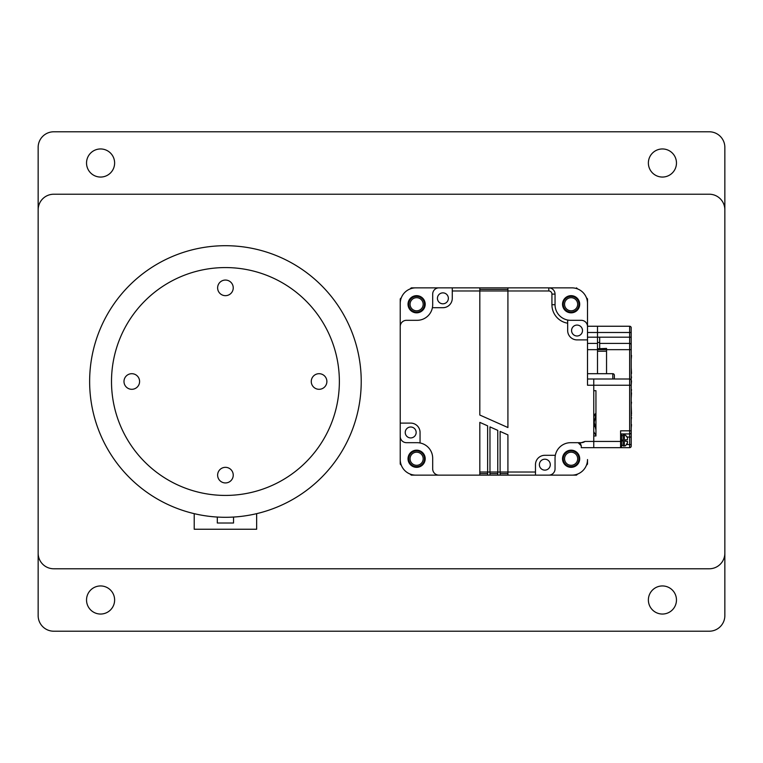 <?xml version="1.0" encoding="UTF-8"?>
<svg xmlns="http://www.w3.org/2000/svg" width="763" height="763" viewBox="0 0 763 763"><rect width="100%" height="100%" fill="white"/><g stroke="black" fill="none" stroke-linecap="round" stroke-linejoin="round"><path stroke-width="1.14" d="M648.378 163.005A14.049 14.049 0 0 1 662.427 148.957A14.049 14.049 0 0 1 676.466 163.005A14.049 14.049 0 0 1 662.427 177.054A14.049 14.049 0 0 1 648.378 163.005M86.534 163.005A14.049 14.049 0 0 1 100.573 148.957A14.049 14.049 0 0 1 114.622 163.005A14.049 14.049 0 0 1 100.573 177.054A14.049 14.049 0 0 1 86.534 163.005M648.378 599.995A14.049 14.049 0 0 1 662.427 585.946A14.049 14.049 0 0 1 676.466 599.995A14.049 14.049 0 0 1 662.427 614.043A14.049 14.049 0 0 1 648.378 599.995M86.534 599.995A14.049 14.049 0 0 1 100.573 585.946A14.049 14.049 0 0 1 114.622 599.995A14.049 14.049 0 0 1 100.573 614.043A14.049 14.049 0 0 1 86.534 599.995M724.85 147.402L724.85 615.598A15.603 15.603 0 0 1 709.247 631.211L53.753 631.211A15.603 15.603 0 0 1 38.15 615.598L38.15 147.402A15.603 15.603 0 0 1 53.753 131.789L709.247 131.789A15.603 15.603 0 0 1 724.85 147.402M724.85 553.175A15.603 15.603 0 0 1 709.247 568.778L53.753 568.778A15.603 15.603 0 0 1 38.15 553.175M38.15 209.825A15.603 15.603 0 0 1 53.753 194.222L709.247 194.222A15.603 15.603 0 0 1 724.85 209.825M319.077 373.698A7.802 7.802 0 0 0 311.266 381.5A7.802 7.802 0 0 0 319.077 389.302A7.802 7.802 0 0 0 326.879 381.5A7.802 7.802 0 0 0 319.077 373.698M225.428 467.337A7.802 7.802 0 0 0 217.627 475.139A7.802 7.802 0 0 0 225.428 482.941A7.802 7.802 0 0 0 233.24 475.139A7.802 7.802 0 0 0 225.428 467.337M131.789 373.698A7.802 7.802 0 0 0 123.987 381.5A7.802 7.802 0 0 0 131.789 389.302A7.802 7.802 0 0 0 139.591 381.5A7.802 7.802 0 0 0 131.789 373.698M225.428 280.059A7.802 7.802 0 0 0 217.627 287.861A7.802 7.802 0 0 0 225.428 295.663A7.802 7.802 0 0 0 233.24 287.861A7.802 7.802 0 0 0 225.428 280.059M225.428 495.425A113.925 113.925 0 0 0 339.363 381.5A113.925 113.925 0 0 0 225.428 267.575A113.925 113.925 0 0 0 111.503 381.5A113.925 113.925 0 0 0 225.428 495.425M361.223 381.5A135.795 135.795 0 0 0 225.428 245.705A135.795 135.795 0 0 0 89.633 381.5A135.795 135.795 0 0 0 225.428 517.295A135.795 135.795 0 0 0 361.223 381.5M256.645 513.661L256.645 529.245L194.222 529.245L194.222 513.661M217.312 517.056L217.312 523.008L233.545 523.008L233.545 517.056M567.672 320.031A15.603 15.603 0 0 0 570.657 320.317A15.603 15.603 0 0 1 567.672 320.031L567.672 323.207A18.732 18.732 0 0 1 551.926 304.714L551.926 294.098A3.119 3.119 60.6 0 0 548.807 290.98L479.822 290.98L479.822 415.034L507.92 427.538L507.92 287.861L548.807 287.861A6.247 6.247 60.5 0 1 555.044 294.098L555.044 304.714A15.603 15.603 0 0 0 570.657 320.317L581.263 320.317A6.247 6.247 0 0 1 587.51 326.564L587.51 385.248L593.757 385.248L593.757 379.001L587.51 379.001L629.647 379.001A1.564 1.564 0 0 1 631.211 380.565L631.211 432.383A1.564 1.564 160.5 0 1 629.647 433.937L620.596 433.937M593.757 379.001L593.757 441.434L585.011 441.434A6.247 6.247 0 0 1 581.263 442.683L585.011 441.434L581.263 442.683L570.657 442.683A15.603 15.603 0 0 0 555.044 458.286L555.044 468.902A6.247 6.247 0 0 1 548.807 475.139L500.108 475.139L500.108 472.02L507.92 472.02L507.92 475.139M479.822 472.02L487.624 472.02L487.624 425.849L479.822 422.378L479.822 475.139L438.935 475.139A6.247 6.247 0 0 1 432.688 468.902L432.688 458.286A15.603 15.603 0 0 0 420.06 442.969L420.06 432.468A9.366 9.366 0 0 0 410.704 423.103L400.232 423.103L400.232 326.564A6.247 6.247 0 0 1 406.469 320.317L417.084 320.317A15.603 15.603 0 0 0 432.688 304.714L432.688 294.098A6.247 6.247 0 0 1 438.935 287.861L507.92 287.861M420.06 442.969A15.603 15.603 0 0 0 417.084 442.683L406.469 442.683A6.247 6.247 0 0 1 400.232 436.436L400.232 303.464A15.603 15.603 0 0 1 415.835 287.861L438.935 287.861M570.657 320.317L581.263 320.317M576.218 474.529L576.456 475.139L535.473 475.139L535.473 464.667A9.366 9.366 0 0 1 544.839 455.301L555.33 455.301A15.603 15.603 0 0 0 555.044 458.286A15.603 15.603 0 0 1 555.33 455.301A15.603 15.603 0 0 0 555.044 458.286L555.044 468.902M400.232 436.436L400.232 459.536A15.603 15.603 0 0 0 415.835 475.139L487.624 475.139L487.624 472.02L497.772 472.02L497.772 475.139L500.108 475.139M417.084 442.683L406.469 442.683M432.688 304.714L432.688 294.098M507.92 473.585L500.108 473.585M535.473 472.02L507.92 472.02L507.92 434.881L500.108 431.41L500.108 472.02L497.772 472.02L497.772 430.37L489.97 426.899L489.97 475.139L497.772 475.139M497.772 473.585L489.97 473.585M489.97 475.139L487.624 475.139M487.624 473.585L479.822 473.585M544.839 470.132A5.465 5.465 0 0 0 550.295 464.667A5.465 5.465 0 0 0 544.839 459.202A5.465 5.465 0 0 0 539.374 464.667A5.465 5.465 0 0 0 544.839 470.132M410.704 437.924A5.465 5.465 0 0 0 416.159 432.468A5.465 5.465 0 0 0 410.704 427.003A5.465 5.465 0 0 0 405.239 432.468A5.465 5.465 0 0 0 410.704 437.924M577.038 335.997A5.465 5.465 0 0 0 582.503 330.532A5.465 5.465 0 0 0 577.038 325.076A5.465 5.465 0 0 0 571.573 330.532A5.465 5.465 0 0 0 577.038 335.997M567.672 323.207L567.672 330.532A9.366 9.366 0 0 0 577.038 339.897L587.51 339.897M479.822 289.415L507.92 289.415L479.822 289.415M410.036 288.977A124.855 124.855 0 0 1 411.286 287.861L452.268 287.861L452.268 290.98L479.822 290.98L479.822 287.861M442.902 303.798A5.465 5.465 0 0 0 448.367 298.333A5.465 5.465 0 0 0 442.902 292.868A5.465 5.465 0 0 0 437.437 298.333A5.465 5.465 0 0 0 442.902 303.798M432.402 307.699L442.902 307.699A9.366 9.366 0 0 0 452.268 298.333L452.268 290.98M579.451 442.96L578.144 442.683L581.263 445.802L580.424 443.665M580.347 443.589L579.737 443.112M626.9 444.552L629.647 444.552L629.647 437.056L631.211 437.056L631.211 432.383L631.211 446.117A1.564 1.564 -95.2 0 1 629.647 447.671L593.757 447.671L593.757 441.434L593.757 447.671L581.263 447.671L581.263 445.802M581.263 442.683L578.144 442.683M627.405 437.647L625.593 435.291A3.119 3.119 5.5 0 0 624.344 435.034L623.094 435.034L623.094 440.489L621.53 441.272M621.53 440.489L623.094 439.717M621.53 445.334L623.094 445.334M621.53 435.654L623.094 435.654M597.496 342.482L599.68 342.482M606.547 373.698L606.547 349.664L597.496 349.664L597.496 343.417L587.51 343.417M597.496 343.417L597.496 332.496L597.496 337.179L599.68 337.179L599.68 343.417L629.647 343.417A1.564 1.564 0 0 1 631.211 344.981L631.211 382.12M597.496 332.496L597.496 326.249L629.647 326.249A1.564 1.564 0 0 1 631.211 327.813A1.564 1.564 0 0 0 631.049 327.127L631.039 327.108A1.564 1.564 0 0 0 629.647 326.249L629.647 332.496L587.51 332.496L587.51 326.249L597.496 326.249L597.496 332.496M416.617 295.663A8.584 8.584 0 0 0 408.033 304.246A8.584 8.584 0 0 0 416.617 312.83A8.584 8.584 0 0 0 425.201 304.246A8.584 8.584 0 0 0 416.617 295.663M571.115 467.337A8.584 8.584 0 0 0 579.699 458.754A8.584 8.584 0 0 0 571.115 450.17A8.584 8.584 0 0 0 562.531 458.754A8.584 8.584 0 0 0 571.115 467.337M416.617 467.337A8.584 8.584 0 0 0 425.201 458.754A8.584 8.584 0 0 0 416.617 450.17A8.584 8.584 0 0 0 408.033 458.754A8.584 8.584 0 0 0 416.617 467.337M548.807 475.139L571.907 475.139A15.603 15.603 0 0 0 587.51 459.536L587.51 464.085A124.855 124.855 0 0 1 586.394 465.335M571.115 312.83A8.584 8.584 0 0 0 579.699 304.246A8.584 8.584 0 0 0 571.115 295.663A8.584 8.584 0 0 0 562.531 304.246A8.584 8.584 0 0 0 571.115 312.83M548.807 290.98L548.807 287.861L571.907 287.861A15.603 15.603 0 0 1 587.51 303.464L587.51 326.249L587.51 298.915L586.9 299.144M625.717 445.573L627.463 442.702L627.463 441.272L625.593 441.272L626.948 441.272M627.463 438.286L627.463 439.717L627.463 438.286L627.463 439.717L626.69 439.717M625.593 435.349L627.196 436.961M623.094 440.489L623.094 445.954L624.344 445.954L624.344 435.034M627.463 441.272L627.196 444.018M625.593 445.64L625.593 445.697A3.119 3.119 167.1 0 1 624.344 445.954M625.593 441.272L625.593 439.717L627.463 439.717M603.104 447.671L619.852 447.671A19.352 18.694 -0 0 0 619.88 447.671M595.941 435.234A19.352 18.694 180 0 1 593.757 431.534M593.757 416.827A19.352 18.694 180 0 1 595.941 413.126M587.51 373.698L612.794 373.698A1.564 1.564 0 0 1 614.358 375.253A1.564 1.564 0 0 0 612.794 373.698L612.794 379.001M614.358 379.001L614.358 375.253L614.358 379.001M620.596 446.584L621.53 446.584L621.53 434.405L620.596 434.405M631.211 398.381L631.526 392.802M631.211 373.441L631.211 376.922M631.211 378.953L631.526 376.922M631.526 373.441L631.211 367.547M631.211 392.22L631.526 389.616C631.526 384.934 631.526 384.934 631.526 389.616L631.211 389.616M631.211 351.552L631.211 352.887M631.211 354.089L631.211 355.434M631.211 359.726L631.526 355.434M631.211 379.516L631.211 380.861M631.211 385.153L631.526 380.861M587.51 349.664L597.496 349.664L597.496 373.698M631.211 385.248L629.647 385.248L629.647 349.664L606.547 349.664L606.547 348.414L597.496 348.786M599.68 343.417L599.68 348.414M599.68 337.179L629.647 337.179L629.647 349.664L631.211 349.664L631.154 327.394M631.211 427.957L631.526 424.619M631.211 413.002L631.211 415.082M631.211 416.302L631.526 415.082M631.526 413.851L631.211 405.296M631.211 424.266L631.211 420.556M631.211 399.869L631.211 400.67M631.211 401.386L631.211 402.196M631.211 404.771L631.526 402.196M631.211 416.636L631.211 417.447M631.211 420.022L631.526 417.447M627.234 437.056L629.647 437.056L629.647 430.818L620.596 430.818L620.596 441.434L593.757 441.434L593.757 435.969L595.941 435.969L595.941 390.704L593.757 390.704L593.757 385.248L629.647 385.248L629.647 430.818L631.211 430.818M595.941 430.065L594.205 422.244L595.941 414.423M620.596 447.671L620.596 441.434M576.218 288.471L576.456 287.861A124.855 124.855 0 0 1 577.705 288.977M586.394 297.665A124.855 124.855 0 0 1 587.51 298.915M411.286 287.861L411.515 288.471M586.9 463.856L587.51 464.085M401.348 465.335A124.855 124.855 0 0 1 400.232 464.085L400.232 298.915L400.842 299.144M400.232 298.915A124.855 124.855 0 0 1 401.348 297.665M577.705 474.023A124.855 124.855 0 0 1 576.456 475.139M400.232 464.085L400.842 463.856M411.515 474.529L411.286 475.139A124.855 124.855 0 0 1 410.036 474.023M479.822 475.139L411.286 475.139M424.505 304.246A7.878 7.878 0 0 0 416.617 296.368A7.878 7.878 0 0 0 408.739 304.246A7.878 7.878 0 0 0 416.617 312.134A7.878 7.878 0 0 0 424.505 304.246M423.179 304.246A6.552 6.552 0 0 0 416.617 297.694A6.552 6.552 0 0 0 410.065 304.246A6.552 6.552 0 0 0 416.617 310.808A6.552 6.552 0 0 0 423.179 304.246M579.003 304.246A7.878 7.878 0 0 0 571.115 296.368A7.878 7.878 0 0 0 563.237 304.246A7.878 7.878 0 0 0 571.115 312.134A7.878 7.878 0 0 0 579.003 304.246M577.677 304.246A6.552 6.552 0 0 0 571.115 297.694A6.552 6.552 0 0 0 564.563 304.246A6.552 6.552 0 0 0 571.115 310.808A6.552 6.552 0 0 0 577.677 304.246M579.003 458.754A7.878 7.878 0 0 0 571.115 450.866A7.878 7.878 0 0 0 563.237 458.754A7.878 7.878 0 0 0 571.115 466.632A7.878 7.878 0 0 0 579.003 458.754M577.677 458.754A6.552 6.552 0 0 0 571.115 452.192A6.552 6.552 0 0 0 564.563 458.754A6.552 6.552 0 0 0 571.115 465.306A6.552 6.552 0 0 0 577.677 458.754M424.505 458.754A7.878 7.878 0 0 0 416.617 450.866A7.878 7.878 0 0 0 408.739 458.754A7.878 7.878 0 0 0 416.617 466.632A7.878 7.878 0 0 0 424.505 458.754M423.179 458.754A6.552 6.552 0 0 0 416.617 452.192A6.552 6.552 0 0 0 410.065 458.754A6.552 6.552 0 0 0 416.617 465.306A6.552 6.552 0 0 0 423.179 458.754M551.926 304.714L555.044 304.714M555.044 294.098L551.926 294.098M587.51 337.179L597.496 337.179M593.757 414.271L595.13 414.271M606.547 351.218L597.496 351.218M631.211 337.179L629.647 337.179L629.647 332.496L631.211 332.496M629.647 447.671L629.647 444.552L631.211 444.552M594.205 426.517L594.205 422.244"/></g></svg>
